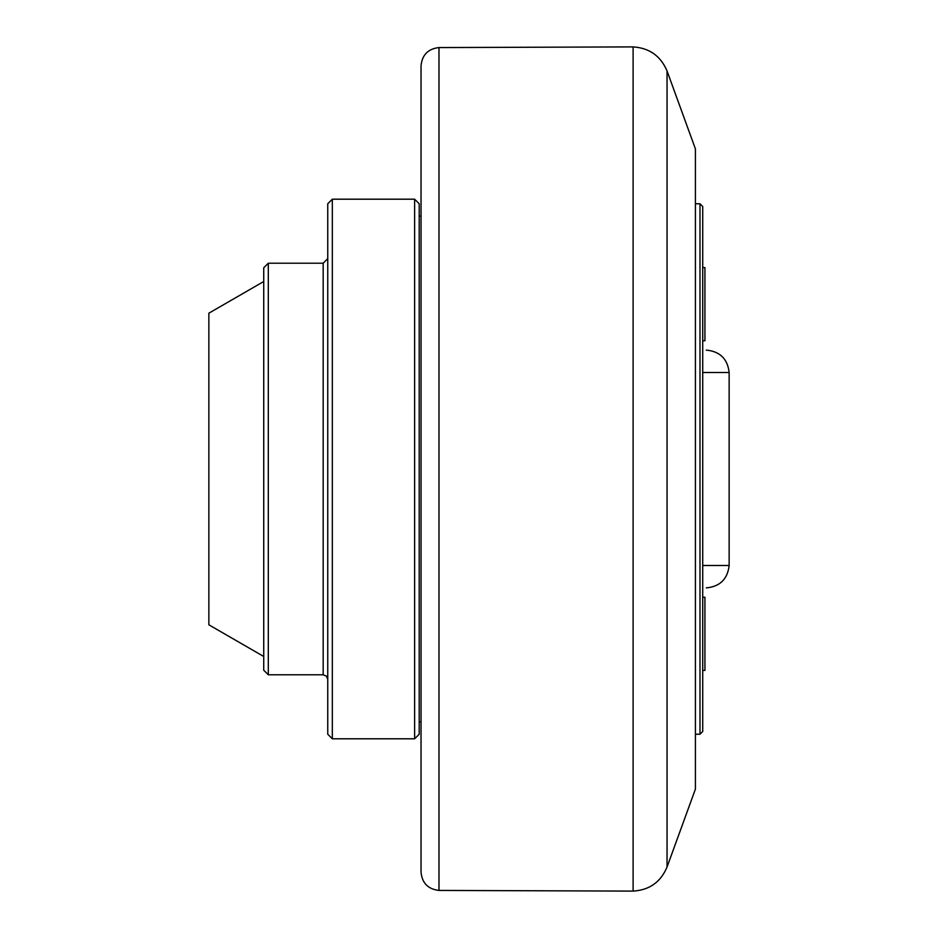 <?xml version="1.0" encoding="UTF-8"?>
<svg xmlns="http://www.w3.org/2000/svg" width="938" height="938" viewBox="0 0 938 938"><rect width="100%" height="100%" fill="white"/><g stroke="black" fill="none" stroke-linecap="round" stroke-linejoin="round"><path stroke-width="1.41" d="M263.73 281.506L208.857 313.198L208.857 624.802L263.73 656.494M268.303 674.785L268.303 263.215L263.73 267.787L263.73 670.213L268.303 674.785L323.176 674.785L323.176 263.215L327.749 258.642M268.303 263.215L323.176 263.215M332.322 199.196L327.749 203.769L327.749 734.231L332.322 738.804L414.631 738.804L414.631 199.196L332.322 199.196L332.322 738.804M414.631 199.196L419.204 203.769L419.204 734.231L414.631 738.804M419.204 216.115L421.033 216.115M421.033 469L421.033 872.141C422.077 883.08 428.068 889.177 438.984 890.432L438.984 47.568C428.068 48.823 422.077 54.92 421.033 65.859L421.033 469M667.047 70.971L695.41 148.896L695.41 789.104L667.047 867.029L667.047 70.971C660.669 55.975 649.354 47.955 633.103 46.9L633.103 891.1L438.984 890.432M695.41 734.231L699.983 734.231L699.983 203.769L695.41 203.769M699.983 734.231L702.726 731.488L702.726 206.512L699.983 203.769M702.726 670.4L704.93 670.4L704.93 597.236L702.726 597.236M702.726 340.764L704.93 340.764L704.93 267.6L702.726 267.6L704.93 267.6M702.726 587.892C707.463 587.892 707.463 587.892 702.726 587.892M702.726 350.109C707.463 350.109 707.463 350.109 702.726 350.109M702.726 565.508L729.143 565.508C727.571 579.145 719.95 586.602 706.291 587.892M706.291 350.109C719.95 351.398 727.571 358.855 729.143 372.492L702.726 372.492M323.176 674.785L326.412 676.122L327.749 679.358M419.204 721.885L421.033 721.885M438.984 47.568L633.103 46.9M667.047 867.029C660.715 882.083 649.401 890.103 633.103 891.1M729.143 372.492L729.143 565.508"/></g></svg>
